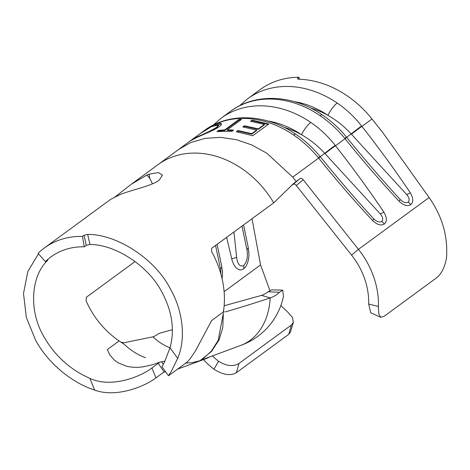 <?xml version="1.0" encoding="UTF-8"?>
<svg xmlns="http://www.w3.org/2000/svg" width="470" height="470" viewBox="0 0 470 470"><rect width="100%" height="100%" fill="white"/><g stroke="black" fill="none" stroke-linecap="round" stroke-linejoin="round"><path stroke-width="0.7" d="M223.344 313.425L222.798 327.608L219.073 339.892L211.494 351.454L200.496 360.343L241.562 345.098A57.669 32.289 31.2 0 0 242.867 344.616A66.593 66.593 0 0 0 283.492 296.323L282.676 290.149L279.403 292.293L268.094 291.758L271.531 289.878L282.676 290.149M224.343 311.839L224.031 311.657L223.315 312.497L223.661 310.065A88.237 71.211 -126.2 0 0 214.191 256.567A88.237 71.211 -126.2 0 0 211.665 251.732L211.612 248.36L273.71 202.834L294.402 182.83L300.13 178.553A2.773 1.639 -129.6 0 1 303.179 179.751L296.276 185.474L351.548 255.069A66.593 53.745 53.8 0 1 368.656 304.014L378.415 306.458L378.767 313.778L380.618 317.291L384.002 316.38L436.325 278.017C441.348 274.145 444.738 267.442 446.5 257.913C448.063 236.428 442.27 216.306 429.122 197.541L382.921 132.752L371.993 118.992A94.341 76.14 -126.2 0 0 298.767 79.219L297.557 78.978L297.692 78.22L297.863 79.101M89.923 244.465C115.826 244.5 148.69 266.208 161.827 291.976C172.143 311.216 174.881 329.805 170.034 347.747L177.678 358.352C186.032 338.923 183.059 310.876 170.299 288.745C155.229 259.164 117.406 234.272 87.702 234.383L89.923 244.465L86.257 245.346L84.042 235.264L87.702 234.383M177.678 358.352L171.362 371.282L168.489 375.765L186.173 362.828M223.373 311.945L211.606 320.575L195.549 350.726C191.296 357.341 188.247 361.312 186.408 362.646L185.709 362.911M38.487 253.835L27.877 271.36L23.5 293.48L26.349 317.467L35.573 340.145C47.57 362.57 71.364 382.674 94.611 390.041L89.852 378.338C111.237 388.502 140.83 376.693 151.904 367.969L155.934 377.88C144.966 386.387 116.16 398.19 94.611 390.041M45.425 261.625A77.139 62.257 53.8 0 1 51.013 256.867A77.139 62.257 53.8 0 1 84.259 246.809L82.479 236.41A88.237 71.211 -126.2 0 0 44.45 247.919A88.237 71.211 -126.2 0 0 38.064 253.359L45.425 261.625L47.899 259.892M82.479 236.41L84.042 235.264M115.397 196.654L131.377 184.187L146.881 175.046L149.742 178.248L149.049 174.217L158.419 172.572L162.485 175.128L159.113 180.227C152.339 185.491 134.003 189.457 122.629 193.593A88.237 71.211 -126.2 0 0 120.461 194.416L110.779 199.286L44.45 247.919M149.049 174.217A88.237 71.211 -126.2 0 0 146.881 175.046M135.102 261.514L86.368 297.246L86.092 300.741A77.139 62.257 53.8 0 0 87.937 304.736A77.139 62.257 53.8 0 0 119.116 340.932A77.139 62.257 -126.2 0 0 122.4 343.065L125.296 345.262C131.453 350.902 138.198 355.067 145.541 357.752M89.852 378.338C70.253 369.726 54.984 355.919 44.045 336.914C28.958 311.892 30.415 277.089 47.229 260.756L46.971 260.492M47.423 260.163C48.116 259.663 48.052 259.863 47.229 260.756M84.259 246.809L86.257 245.346M155.934 377.88L164.101 371.893L158.226 363.339L159.794 362.188L152.956 364.626L143.415 366.782C137.34 367.663 131.718 367.475 126.542 366.218L118.07 362.787L114.298 360.079L109.727 354.809L107.342 349.562L119.116 340.932M158.226 363.339L151.904 367.969M264.41 124.403L258.312 128.874L244.435 125.778L242.808 126.971L256.685 130.067L251.808 133.644L237.932 130.548L236.304 131.741L252.795 135.689L268.646 124.068L252.155 120.12L250.534 121.313L264.41 124.403L264.363 124.903L258.265 129.373L258.312 128.874M224.742 129.89L218.603 130.378L216.976 131.571L231.974 131.271L233.596 130.084L227.304 129.838L241.533 119.404L238.966 119.456L224.742 129.89L224.854 130.407L218.75 130.895L218.603 130.378M213.427 125.302C209.079 127.446 204.609 130.237 200.02 133.68L211.817 126.489L218.521 125.055L216.652 127.294C211.641 130.325 205.613 133.31 198.557 136.253L192.677 139.126L189.992 141.029L196.795 137.504C203.581 134.314 214.672 130.119 218.961 126.812C221.129 125.214 221.881 124.104 221.206 123.487C220.16 122.817 217.569 123.422 213.427 125.302L213.697 125.784M221.376 123.81L221.206 123.487L221.411 123.992L215.131 125.155M297.692 78.22L299.014 77.25A94.341 76.14 53.8 0 0 260.18 89.57L247.631 98.776A94.341 76.14 53.8 0 1 337.196 103.042C346.384 109.304 354.533 116.965 361.636 126.019L361.918 126.377C378.979 148.073 395.141 170.252 410.398 192.929C413.43 198.258 413.547 202.159 410.745 204.644C407.519 206.583 403.63 205.449 399.077 201.231C380.342 181.097 362.335 160.264 345.074 138.732L344.78 138.374C337.501 129.491 329.247 121.912 320.023 115.632A94.341 76.14 -126.2 0 0 230.453 111.367L221.206 118.146A94.341 76.14 53.8 0 1 310.776 122.412C319.958 128.68 328.107 136.341 335.216 145.389L335.492 145.753C352.553 167.443 368.715 189.627 383.972 212.299C387.004 217.628 387.121 221.535 384.319 224.014C381.094 225.958 377.204 224.819 372.651 220.6C353.916 200.467 335.915 179.634 318.648 158.102L318.36 157.75C311.075 148.867 302.827 141.282 293.597 135.008A94.341 76.14 -126.2 0 0 204.033 130.742L158.061 164.623A88.237 71.211 53.8 0 1 158.073 164.612A88.237 71.211 53.8 0 1 268.687 195.074A88.237 71.211 53.8 0 1 273.71 202.834M168.483 375.765L161.974 366.735L164.641 361.747L170.034 347.747M205.29 358.493L205.431 358.88A57.669 24.698 103.4 0 0 205.972 358.692A57.669 24.698 103.4 0 0 209.79 356.759M170.017 347.812A55.495 48.504 -108.1 0 1 155.588 339.223A55.495 48.504 -108.1 0 1 152.897 336.837A48.057 20.58 103.4 0 0 158.672 333.506L172.414 329.681M268.094 291.758A48.057 26.907 31.2 0 1 261.532 295.389L270.174 297.921A57.669 32.289 31.2 0 0 279.403 292.293M225.412 311.892C241.339 307.233 256.256 302.574 270.174 297.921C269.568 309.19 266.737 319.054 261.678 327.514A66.593 49.973 -108.9 0 1 241.562 345.098M261.532 295.389L224.137 305.747M351.548 255.069L358.451 249.353L303.179 179.751M296.276 185.474A2.773 1.639 50.4 0 0 293.227 184.269L300.13 178.553M290.918 185.967L293.227 184.269M252.02 218.738L260.562 264.939L269.886 290.437M222.345 270.362A17.202 8.989 -93.2 0 1 222.475 272.629A17.202 8.989 -93.2 0 1 222.046 278.581M248.771 250.992A17.202 8.989 -93.2 0 1 248.9 253.254A17.202 8.989 -93.2 0 1 243.672 268.793A17.202 8.989 -93.2 0 1 231.692 258.7L226.658 237.332M429.122 197.541L358.451 249.353A77.691 62.704 53.8 0 1 378.415 306.458M368.656 304.014L370.783 312.762L380.618 317.291M293.374 322.32L290.531 331.902L288.745 334.323L291.329 325.058L293.374 322.32L292.475 317.456L287.763 312.115L280.878 305.5M291.329 325.058L239.007 363.416L236.422 372.687C230.553 376.112 223.05 374.954 213.909 369.22A77.691 62.704 53.8 0 1 203.422 359.62M288.745 334.323L236.422 372.687M239.007 363.416C233.29 366.859 226.481 366.148 218.574 361.277L213.909 369.22M218.574 361.277A66.593 53.745 53.8 0 1 212.299 355.802M233.966 231.974L236.621 257.284C237.644 264.381 239.982 267.142 243.648 265.574C247.003 262.002 248.095 256.72 246.926 249.729L241.991 226.088M230.453 111.367C255.222 92.69 293.004 94.482 322.291 114.903C331.321 121.054 339.387 128.451 346.49 137.093L346.772 137.434C362.159 156.434 377.539 174.47 392.908 191.543L400.146 199.445C403.184 202.376 405.851 203.275 408.142 202.141C409.834 200.355 409.37 197.841 406.756 194.598L351.178 133.956L346.643 137.281M310.388 107.918A81.275 65.594 53.8 0 1 327.937 115.362A81.275 65.594 53.8 0 1 351.178 133.956A11.098 0.529 142 0 1 361.636 126.019M337.196 103.042A11.098 2.638 124.2 0 0 327.937 115.362A83.243 67.181 -126.2 0 0 294.126 101.585M410.398 192.929A11.098 1.851 147.5 0 0 406.756 194.598M322.291 114.903A11.098 2.638 124.2 0 0 320.023 115.632M399.077 201.231A11.098 1.234 -44.3 0 0 400.146 199.445M236.621 257.284A11.098 2.415 175 0 1 231.692 258.7M246.926 249.729A11.098 4.618 -12.9 0 0 248.125 246.868L243.53 224.96M221 274.451L220.506 269.099L215.566 245.463M204.033 130.742C228.796 112.066 266.578 113.852 295.865 134.279C304.895 140.43 312.961 147.827 320.07 156.469L320.346 156.804C335.733 175.809 351.113 193.846 366.482 210.918L373.726 218.814C376.764 221.746 379.425 222.645 381.716 221.511C383.408 219.725 382.95 217.211 380.33 213.973L324.752 153.332L320.223 156.651M283.962 127.294A81.275 65.594 53.8 0 1 301.511 134.737A81.275 65.594 53.8 0 1 324.752 153.332A11.098 0.529 142 0 1 335.216 145.389M310.776 122.412A11.098 2.638 124.2 0 0 301.511 134.737A83.243 67.181 -126.2 0 0 267.7 120.96M383.972 212.299A11.098 1.851 147.5 0 0 380.33 213.973M295.865 134.279A11.098 2.638 124.2 0 0 293.597 135.008M372.651 220.6A11.098 1.234 -44.3 0 0 373.726 218.814M220.506 269.099A11.098 4.618 -12.9 0 0 221.699 266.237L217.111 244.335M185.732 363.075L191.93 362.687L199.726 360.784M203.14 358.616L211.353 351.161L218.221 340.292L223.274 313.555M159.794 362.188L164.929 361.16M161.439 361.859L163.331 364.232M177.578 369.126L205.431 358.88M152.897 336.837L123.575 342.824L120.79 342.043M149.742 178.248L152.427 183.835M299.014 77.25L299.396 79.242M218.532 125.343L216.852 127.805L216.652 127.294M216.852 127.805L209.074 132.088M198.822 136.735L198.557 136.253M192.994 139.578L192.677 139.126M218.75 130.895L217.992 131.453M232.961 130.548L227.404 130.355L227.304 129.838M240.816 119.932L239.083 119.979L238.966 119.456M239.083 119.979L224.854 130.407M258.265 129.373L244.471 126.295L244.435 125.778M244.471 126.295L243.431 127.059M251.808 133.644L251.761 134.138L256.644 130.566L256.685 130.067M251.761 134.138L237.967 131.065L237.932 130.548M237.967 131.065L236.927 131.829M268.587 124.562L252.196 120.631L252.155 120.12M252.196 120.631L251.156 121.395M292.305 184.657L296.171 181.455L292.722 177.114L320.346 156.804M292.722 177.114L266.872 153.249L251.879 144.983L236.222 139.625L220.459 137.369L205.179 138.333L190.938 142.463L178.265 149.63M351.448 134.25A11.098 0.511 142.3 0 1 361.918 126.377L371.993 118.992M325.023 153.625A11.098 0.511 142.3 0 1 335.492 145.753L346.772 137.434M224.108 291.664L260.562 264.939M410.745 204.644A11.098 8.959 -126.2 0 0 408.142 202.141M346.49 137.093L344.78 138.374M243.648 265.574A11.098 8.959 53.8 0 1 243.672 268.793M384.319 224.014A11.098 8.959 -126.2 0 0 381.716 221.511M320.07 156.469L318.36 157.75M219.073 339.892L218.221 340.292M212.041 350.837A5.552 3.249 40.4 0 0 211.353 351.161M211.494 351.454A5.552 3.261 41.5 0 0 210.819 351.777M158.073 164.612L131.377 184.187M204.855 359.092A66.593 66.593 0 0 0 205.972 358.692M239.559 105.773L247.631 98.776M248.894 253.254L248.125 246.868M213.133 125.149L221.206 118.146M222.469 272.629L221.699 266.237M203.152 358.61L199.486 360.925M163.601 372.264L165.628 371.805M152.956 364.62L153.59 364.426M223.943 311.669L223.55 311.498M218.726 125.555L218.521 125.055"/></g></svg>
